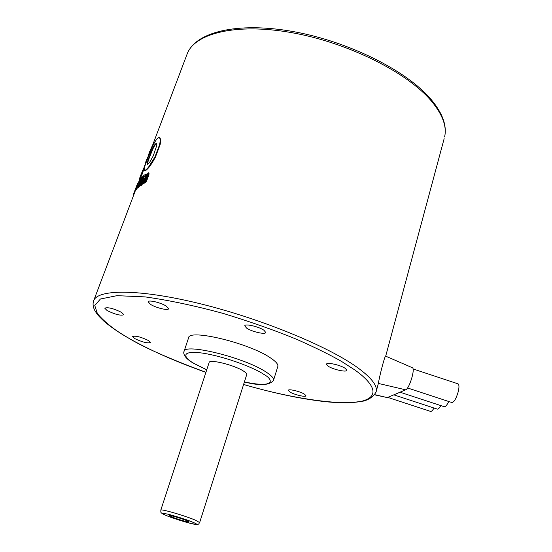 <?xml version="1.0" encoding="UTF-8"?>
<svg xmlns="http://www.w3.org/2000/svg" width="552" height="552" viewBox="0 0 552 552"><rect width="100%" height="100%" fill="white"/><g stroke="black" fill="none" stroke-linecap="round" stroke-linejoin="round"><path stroke-width="0.83" d="M378.265 383.812L378.527 382.833C378.907 378.665 384.73 355.509 385.634 356.137L385.675 356.15M184.037 351.452L188.556 337.921C188.287 328.454 249.111 343.02 270.404 357.848C275.821 361.443 278.298 364.299 277.849 366.418L277.773 366.673M107.116 310.569L104.742 308.161C107.868 307.022 113.47 308.43 121.571 312.384L123.855 314.737C120.764 315.882 115.182 314.488 107.116 310.569M246.599 328.081L244.75 325.832C244.833 323.389 258.95 326.632 263.966 330.262L265.733 332.456C265.588 334.885 251.677 331.69 246.599 328.081M327.916 366.017L326.487 364.216C326.487 361.864 340.97 365.127 345.448 368.508L346.808 370.261C346.746 372.607 332.463 369.378 327.916 366.017M150.461 304.331L148.171 301.792C148.302 299.577 161.136 302.675 166.414 306.208L168.622 308.685C168.436 310.893 155.795 307.843 150.461 304.331M134.702 338.569L132.632 336.534C135.592 335.575 140.857 336.906 148.426 340.522L150.434 342.516C147.494 343.475 142.25 342.157 134.702 338.569M289.697 391.872L288.31 390.354C288.275 388.573 300.55 391.513 304.621 394.273L305.953 395.756C305.939 397.523 293.816 394.618 289.697 391.872M387.78 397.399L430.408 411.35C431.326 411.723 432.526 410.612 434.01 408.025M393.797 394.846L437.115 409.039C438.074 409.432 439.323 408.287 440.855 405.61M400.021 392.21L444.043 406.651C445.298 407.072 446.872 405.354 448.762 401.511M407.535 387.952L451.743 402.491C453.944 402.449 456.097 398.882 458.215 391.803C459.236 387.401 459.195 384.751 458.098 383.861L457.836 383.771M160.798 510.11L209.118 362.567C209.07 358.841 234.172 364.976 243.37 370.999C245.785 372.51 246.91 373.704 246.737 374.573L246.703 374.67M171.713 516.865L169.609 515.699C169.25 514.864 182.084 518.597 187.204 520.826L189.232 521.964C189.536 522.778 176.881 519.094 171.713 516.865M146.922 175.743L146.487 175.529L146.873 174.922L147.308 175.136L144.707 181.587M139.559 182.76L140.008 182.96L139.697 183.65L139.242 183.45L140.27 181.85L139.573 184.106L138.566 185.72L139.242 183.45M156.72 143.699C155.802 143.837 154.512 145.604 152.849 148.999L148.35 160.232L147.377 164.593M144.845 181.001L144.403 180.78L146.487 175.529M146.873 174.922L147.474 174.611L147.129 176.426L145.666 180.166L144.231 181.677L144.576 181.85M144.231 181.677L144.403 180.78M145.224 179.821L144.79 179.607M146.183 177.323L145.742 177.109M146.542 176.509L146.101 176.288M140.208 182.36L139.863 182.208M156.699 143.637L156.809 145.314L153.242 155.905L149.564 162.467L147.046 164.6L147.073 162.861L152.407 148.792C154.422 144.721 155.857 143.002 156.699 143.637M147.522 163.061L147.073 162.861M148.35 160.232L147.895 160.032M151.193 152.718L150.744 152.518M152.849 148.999L152.407 148.792M141.898 180.98L141.264 181.442L143.748 175.515L145.831 174.142L145.183 175.86L143.617 176.861L142.588 179.317L143.996 178.006L143.472 180.821L142.023 183.754L140.215 185.534L140.574 183.057L141.271 182.553L141.091 183.74L141.609 183.354L142.92 180.573L142.761 179.786L141.898 180.98L142.34 181.187L141.264 181.442M134.122 193.966L133.674 193.793L133.901 193.131L137.717 183.064L138.062 183.195M136.868 185.969L135.475 189.081L136.868 185.969L137.206 186.114M139.863 179.241L135.916 189.529L139.863 179.241M145.431 181.918L143.472 183.609L143.479 181.525L145.417 176.405L147.191 173.431L148.433 172.81L148.633 173.452L145.431 181.918L145.866 182.139L143.554 183.657M142.513 176.847L142.064 178.669L141.443 179.179L141.512 178.268L139.773 181.918L140.87 180.166L141.195 180.614L139.939 184.244L137.752 187.494L140.587 179.262L142.112 176.702L142.878 176.785M133.805 193.849L133.101 196.643M149.502 151.986L153.518 143.065L149.137 152.959L148.046 157.044M140.318 176.226L143.396 168.767L142.154 173.017L139.966 177.144L139.263 180.38M145.176 163.399L147.77 156.927L143.575 168.843M151.779 148.095L153.801 143.872C156.32 139.132 158.265 137.096 159.638 137.772L160.315 140.001L159.707 144.41L154.946 157.003L148.516 167.139C146.273 169.719 144.852 170.789 144.251 170.354L144.258 168.367L145.445 164.296L151.779 148.095M374.698 394.839L387.325 397.592L405.665 389.815C409.28 388.822 415.38 369.012 412.461 367.756L412.199 367.639M142.34 181.187L142.809 180.407L142.361 180.2M145.797 175.619L146.273 174.356L145.831 174.142M145.583 176.053L145.183 175.86M145.549 176.116L144.058 177.075L143.617 176.861M144.058 177.075L143.665 178.013M144.527 178.496L143.996 178.006M144.451 178.71L144.086 178.531M143.23 182.588L142.789 182.381M143.23 182.595L142.464 183.961L142.023 183.754M142.464 183.961L141.719 185.01L141.277 184.803M141.719 185.01L141.091 185.603L140.643 185.396M141.091 185.603L140.215 185.534M141.719 182.76L141.271 182.553M135.895 189.246L134.357 193.31L133.901 193.131M137.986 183.726L137.103 186.065M136.268 188.605L135.937 189.26L135.475 189.081M140.553 179.345L140.242 178.765M137.8 186.597L136.841 189.136L136.385 188.943M136.841 189.136L136.372 189.722L135.916 189.529M148.433 172.81L148.881 173.038L149.068 173.673L148.633 173.452M149.068 173.673L148.812 175.156L148.378 174.936M148.812 175.156L146.866 180.304L146.439 180.083M146.866 180.304L145.866 182.139M142.816 177.737L142.409 177.551M142.25 179.089L141.443 179.179M141.498 179.014L141.119 178.841M141.491 179.2L141.105 180L140.65 179.807M141.54 180.773L141.195 180.614M141.429 181.739L140.981 181.532M138.607 186.693L139.056 186.893L139.704 185.817L139.256 185.61M139.056 186.893L138.517 187.549L138.062 187.349M138.517 187.549L137.793 187.507M152.904 144.389L153.359 144.583L153.967 143.258L153.518 143.065M150.917 150.061L150.544 149.909M153.359 144.583L152.524 146.473M150.627 150.751L148.571 155.823M146.176 162.198L145.818 162.053M145.9 162.978L143.63 168.864M142.285 172.417L142.733 172.61L143.844 168.953L143.396 168.767M142.733 172.61L142.609 173.211L142.154 173.017M142.609 173.211L138.842 181.505M160.315 140.001L160.742 140.222L160.073 137.986L159.638 137.772M160.742 140.222L160.135 144.638L159.707 144.41M160.135 144.638L155.374 157.23L154.946 157.003M155.374 157.23L152.159 162.916L151.724 162.695M152.159 162.916L148.957 167.353L148.516 167.139M148.957 167.353C146.722 169.926 145.3 170.996 144.7 170.554L144.251 170.354M93.605 300.875C97.352 288.917 139.753 288.806 200.576 303.835C261.303 318.78 328.412 346.449 357.551 367.604C371.185 377.554 377.416 385.468 376.236 391.354L376.036 392.141M431.491 101.188C407.542 72.54 348.25 42.739 292.167 32.74C236.001 22.632 193.821 33.368 186.873 54.724C194.69 31.968 237.049 21.611 292.712 31.471C348.402 41.345 407.197 70.808 431.298 99.698C442.669 113.353 447.099 125.78 444.601 136.979C447.01 126.567 442.642 114.637 431.491 101.188M206.758 369.792L194.111 363.471C185.493 358.855 177.778 349.913 202.48 353.087C229.094 357.31 257.322 369.64 263.228 374.028C273.757 379.5 276.048 388.705 244.398 381.908M193.504 363.223C181.994 356.764 183.768 351.658 183.961 351.679C183.533 342.64 244.481 357.489 265.974 371.972C271.432 375.484 273.951 378.251 273.537 380.266L273.468 380.48M166.117 515.437C160.446 513.174 161.363 512.822 168.857 514.381C180.683 517.741 188.715 520.384 192.958 522.295C198.478 524.531 197.409 524.828 189.757 523.192C178.22 519.908 170.34 517.321 166.117 515.437M165.779 515.299C159.204 512.304 161.232 512.394 160.791 510.145C160.025 508.44 185.631 515.878 195.712 520.308L199.638 522.585M205.924 372.324C168.539 358.421 142.485 346.835 127.76 337.582C115.002 330.365 104.887 322.382 97.4 313.633L94.778 305.518L100.43 299.005L116.996 295.665L145.183 296.9C169.326 300.309 195.491 305.863 223.67 313.57C250.981 321.954 275.234 330.496 296.431 339.211C315.13 347.484 330.137 354.874 341.474 361.381L354.591 369.805C370.275 380.846 381.791 394.742 363.954 400.579C346.359 406.541 293.416 399.186 243.591 384.447M444.146 138.669L385.696 356.164M387.325 397.592L374.808 394.68M378.382 383.433L405.665 389.815M93.46 301.309C92.563 304.649 93.274 308.154 95.593 311.825C97.849 314.799 96.007 313.543 104.19 321.43C110.248 326.577 117.935 331.897 127.243 337.382M378.527 382.833L376.195 391.541C374.146 395.984 370.019 399.144 363.816 401.035L350.734 402.746C343.054 402.994 334.284 402.608 324.424 401.58C300.398 398.806 273.454 393.107 243.584 384.489M127.429 337.486C148.999 349.816 175.163 361.443 205.917 372.365M244.384 381.963C259.944 385.986 269.666 385.42 273.537 380.266L277.849 366.418M166.048 515.416C171.755 517.728 178.468 519.998 186.19 522.233L193.821 524.145C200.128 524.814 198.306 523.8 199.651 522.551L246.737 374.573M193.724 363.361L206.738 369.84M458.098 383.861L413.055 368.957M148.447 172.817L148.881 173.038M412.461 367.756L385.634 356.137M186.873 54.724L153.27 143.423M134.212 193.717L93.516 301.123"/></g></svg>
